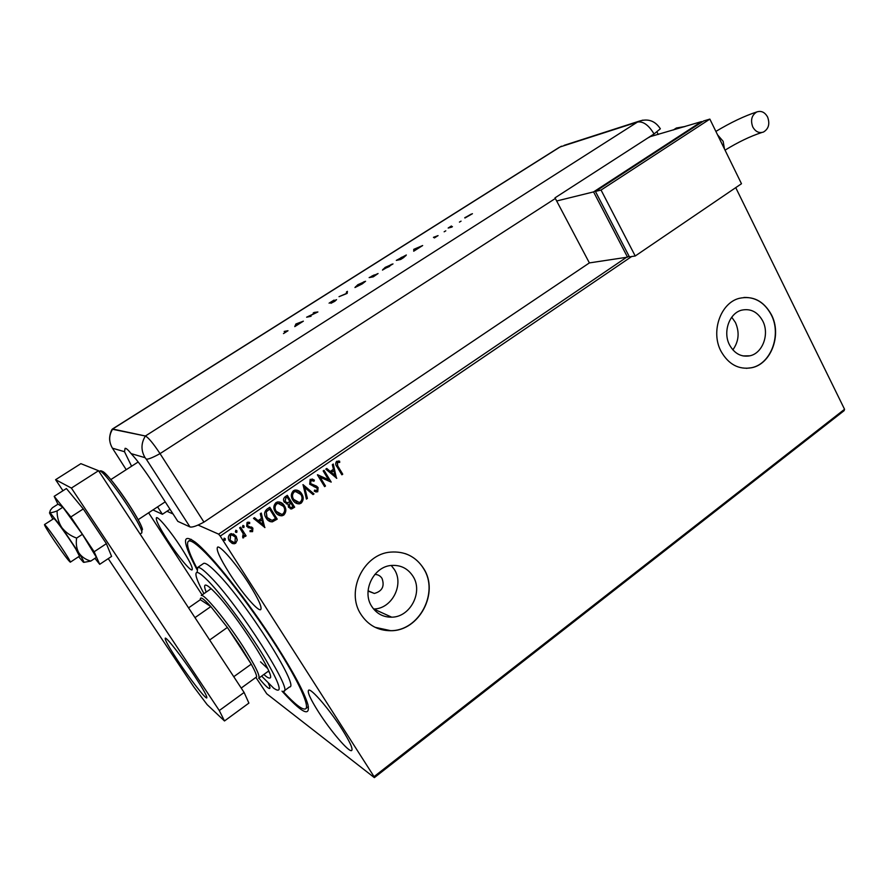 <?xml version="1.0" encoding="UTF-8"?>
<svg xmlns="http://www.w3.org/2000/svg" width="889" height="889" viewBox="0 0 889 889"><rect width="100%" height="100%" fill="white"/><g stroke="black" fill="none" stroke-linecap="round" stroke-linejoin="round"><path stroke-width="1.33" d="M196.825 569.371C182.389 541.834 181.778 532.711 195.013 541.979C210.449 553.68 248.053 601.031 275.79 644.469C293.826 672.84 304.549 692.931 307.961 704.744C310.417 717.456 301.771 712.911 282.013 691.131M368.057 591.052L374.336 593.452C382.214 591.263 384.781 586.251 382.037 578.439C380.325 575.816 377.925 574.472 374.836 574.416M371.746 606.42C376.536 613.666 383.181 617.255 391.693 617.177C410.307 617.199 423.353 591.952 412.996 576.294C407.929 568.516 400.795 564.893 391.593 565.437C373.591 566.393 361.479 591.196 371.746 606.42M373.569 608.987L373.669 608.987C391.76 609.054 404.428 584.673 394.36 569.516L391.249 565.471M729.613 345.054C734.558 353.722 741.326 357.3 749.905 355.8C762.673 353.255 769.707 333.953 762.695 320.885C757.65 311.906 750.66 308.316 741.737 310.139C729.291 313.05 722.59 332.208 729.613 345.054M732.847 349.866C738.848 341.443 739.704 332.308 735.414 322.474L731.747 317.206M721.101 351.422C728.591 364.468 738.781 369.913 751.694 367.735C771.219 364.023 782.042 334.62 771.396 314.684C763.673 300.893 752.972 295.437 739.281 298.326C720.468 302.905 710.422 331.986 721.101 351.422M746.26 368.346L751.483 367.735C771.007 364.023 781.82 334.631 771.185 314.695C764.796 302.849 755.694 297.104 743.893 297.471M360.99 614.443C368.157 625.245 378.081 630.679 390.749 630.723C419.275 631.168 439.477 592.596 423.709 568.627C415.896 556.592 404.862 551.08 390.593 552.102C363.468 553.936 345.421 591.474 360.99 614.443M375.058 627.301L390.604 630.657C419.13 631.101 439.322 592.541 423.553 568.582C419.075 561.27 412.874 556.258 404.962 553.536M167.643 540.334C177.589 555.703 190.168 570.994 192.068 569.893C193.28 568.371 189.624 560.915 181.1 547.524C170.955 531.8 158.264 516.476 156.497 517.676C155.364 519.398 159.075 526.944 167.643 540.334M318.562 712.011C330.564 730.902 348.866 752.394 351.622 750.572C353.222 749.105 349.999 741.959 341.943 729.113C329.619 709.633 311.128 688.153 308.65 690.164C307.094 691.809 310.394 699.098 318.562 712.011M229.484 573.405C241.43 592.163 257.721 611.299 260.599 609.698C262.466 607.854 258.599 599.23 248.976 583.829C236.741 564.515 220.25 545.346 217.605 547.102C215.805 549.202 219.761 557.97 229.484 573.405M258.888 678.118C264.666 685.186 268.245 688.642 269.634 688.497C270.278 688.208 269.867 686.519 268.411 683.419M631.635 256.532L220.239 536.089L374.058 776.63L844.55 409.273L844.128 410.662L374.358 777.631L266.767 693.798L256.165 677.84M166.954 511.275L173.077 513.986M198.08 525.055L218.627 534.145L626.556 257.299M237.285 540.056L235.707 543.212L234.285 543.768L232.285 543.479L229.406 541.001C227.806 538.534 227.984 536.256 229.951 534.167L231.307 533.6L236.218 536.345L237.285 540.056L235.707 543.212M240.575 527.155L246.097 535.878L245.175 536.512L244.364 535.222L243.208 537.934L242.63 536.712L243.264 533.811L239.641 527.788L240.575 527.155M252.576 531.655L250.02 531.633L250.087 530.522L251.843 530.633L251.998 528.855L246.686 526.377L247.042 522.532L247.975 522.154L249.687 522.421L249.665 523.588L247.82 523.532L247.587 525.699L252.887 528.177L252.576 531.655L250.02 531.622M267.044 509.13L269.8 507.252L277.224 519.132L272.356 521.854C269.611 521.832 267.533 520.554 266.133 518.031C263.855 514.687 264.166 511.72 267.044 509.13M287.314 495.329L294.659 507.175L291.525 508.997L288.492 507.219L288.025 503.952L284.291 502.185C283.091 500.218 283.324 498.462 284.969 496.918L287.314 495.329M303.027 484.627L313.995 493.917L313.028 494.573L304.705 487.539L307.405 498.429L306.427 499.096L303.027 484.627M323.163 470.926L324.041 470.325L331.208 482.105L320.129 477.237L325.485 486.027L324.607 486.639L317.406 474.837L328.497 479.693L323.163 470.926M338.009 466.381L342.743 474.204L341.865 474.804L337.064 466.858C335.42 464.958 335.286 463.113 336.653 461.313L339.62 461.202L339.72 462.413L337.387 462.513L337.753 466.325L342.743 474.204M735.736 187.635L844.55 409.273M336.764 478.293L325.807 469.125L326.763 468.47L330.241 471.448L333.442 469.259L332.33 464.68L333.286 464.025L336.464 478.271M310.183 479.327L314.373 480.138L314.017 481.227L310.994 480.493L310.605 483.605L316.551 486.139L318.106 487.617L317.729 491.784L314.284 491.306L314.528 490.106L317.006 490.561L317.251 488.272L309.705 484.194L310.183 479.327M301.715 493.851C303.849 497.173 303.671 500.274 301.171 503.141L299.46 503.863C296.548 503.93 294.326 502.652 292.792 500.029C290.647 496.684 290.859 493.595 293.414 490.739L294.97 490.072C297.926 489.961 300.171 491.217 301.715 493.851L301.471 493.784C303.605 497.107 303.427 500.207 300.927 503.063L301.171 503.141M284.347 505.719C286.502 509.053 286.325 512.164 283.802 515.053L282.013 515.798C279.09 515.842 276.868 514.564 275.334 511.964C273.167 508.608 273.379 505.497 275.957 502.629L277.579 501.941C280.546 501.841 282.802 503.096 284.347 505.719L284.113 505.652C286.269 508.975 286.091 512.086 283.569 514.975L283.802 515.053M264.944 527.555L253.487 518.365L254.487 517.676L258.121 520.665L261.455 518.387L260.288 513.731L261.277 513.053L264.633 527.521M244.031 525.999L243.897 527.521L242.497 527.055L242.93 525.41L244.031 525.999L243.897 527.521M236.941 530.844L236.796 532.367L235.385 531.889L235.829 530.244L236.941 530.844L236.796 532.367M225.306 538.767L225.161 540.29L223.739 539.823L224.195 538.167L225.306 538.767L225.161 540.29M202.114 594.919L148.607 512.809M374.358 777.631L374.058 776.63M220.239 536.089L218.627 534.145M342.476 474.148L341.765 474.637M338.576 460.947L339.62 461.202M339.365 461.158L339.72 462.413M339.465 462.369L338.064 462.291M337.131 462.469L337.753 466.325M326.652 468.536L330.241 471.448M333.075 464.169L336.509 478.238M333.808 470.726L331.086 472.348L334.975 475.515L333.808 470.726L331.353 472.403L334.975 475.515M323.885 470.425L331.208 482.105M325.485 486.027L320.129 477.237M325.241 485.972L324.507 486.472M317.551 474.737L328.497 479.693M312.039 478.96L314.373 480.138M314.117 480.082L313.795 481.082M312.106 480.293L310.994 480.493M310.75 480.438L310.605 483.605M310.361 483.538L311.617 484.561M311.361 484.505L313.573 485.294M314.65 485.527L316.551 486.139M316.306 486.072L318.106 487.617M317.851 487.561L317.729 491.784M317.484 491.717L315.817 492.017M314.517 490.172L315.762 490.695M315.239 486.972L313.973 486.694M302.927 484.694L313.995 493.917M313.739 493.851L312.872 494.451M307.405 498.429L304.705 487.539M307.161 498.362L306.383 498.896M300.927 503.063L297.148 503.674M296.959 490.139L301.471 493.784M297.004 491.473L293.959 491.873C291.881 494.162 291.714 496.662 293.448 499.351L297.093 502.307M293.692 499.418L299.182 502.463L300.382 501.952C302.393 499.64 302.549 497.14 300.826 494.473L295.404 491.417L294.192 491.939C292.114 494.228 291.948 496.729 293.692 499.418L293.448 499.351M287.18 495.417L294.659 507.175M294.415 507.097L290.381 508.875M287.758 503.996L286.291 503.874M284.958 501.496L287.636 502.785L289.903 501.574L287.169 497.162L285.902 497.796L284.958 501.496L286.536 502.696M289.147 506.508L291.181 507.619L293.003 506.574L290.659 502.785L289.958 503.03L289.147 506.508L290.425 507.541M289.958 503.03L289.381 506.586M285.902 497.796L285.202 501.563M287.169 497.162L286.136 497.862M283.569 514.975L279.49 515.52M279.779 502.063L284.113 505.652M279.791 503.396L276.512 503.752C274.423 506.063 274.257 508.575 276.012 511.275L279.524 514.175M276.246 511.342L281.746 514.387L283.002 513.864C285.036 511.531 285.191 509.019 283.447 506.341L278.001 503.285L276.746 503.83C274.657 506.141 274.479 508.641 276.246 511.342L276.012 511.275M269.667 507.341L277.224 519.132M276.99 519.054L272.356 521.854M272.134 521.776L270.045 521.587M266.822 517.331L272.023 520.421L275.557 518.531L269.656 509.097L266.2 511.653L266.822 517.331L270.134 520.221M266.2 511.653L267.056 517.409M269.656 509.097L266.422 511.731M254.421 517.731L258.121 520.665M261.11 513.175L264.722 527.466M261.833 519.876L259.055 521.543L263.066 524.732L261.833 519.876L259.277 521.621L263.066 524.732M251.031 528.11L248.087 527.633M249.465 522.332L249.453 523.499M249.342 523.454L247.82 523.532M247.609 523.443L247.587 525.699M247.364 525.621L248.331 526.388M251.52 526.955L252.887 528.177M252.665 528.099L252.354 531.578M243.675 527.433L242.997 527.533M240.463 527.233L246.097 535.878M245.886 535.789L245.075 536.345M243.664 537.756L244.364 535.222M243.453 537.667L242.764 537.856M236.585 532.278L235.874 532.367M235.496 543.112L232.285 543.479M233.329 533.867L236.218 536.345M236.007 536.256L237.074 539.956M233.051 535.034L230.429 535.156L230.118 540.256L232.273 542.157M230.329 540.356L234.085 542.512L235.029 542.134L235.285 536.967L231.607 534.856L230.629 535.245L230.118 540.256M224.95 540.201L224.206 540.279M261.61 676.107L273.745 688.264C283.38 694.831 280.146 684.33 264.044 656.76C248.209 630.534 223.206 596.597 208.748 581.562C198.825 571.416 194.669 569.76 196.258 576.594C197.269 580.384 199.825 586.073 203.948 593.652M197.214 571.849L197.702 567.46C199.547 566.904 203.759 570.038 210.371 576.839C238.941 605.431 294.248 692.375 283.635 691.286M260.51 661.827L267.622 668.506M268.211 671.306L269.178 672.162M206.215 592.085C204.492 587.873 204.17 585.551 205.259 585.118C206.648 584.718 209.871 587.162 214.949 592.463C236.385 614.266 277.435 678.674 269.723 678.007C268.734 678.318 266.778 677.14 263.855 674.473M196.936 568.36C188.424 551.891 185.701 542.779 188.757 541.023C191.235 540.223 196.825 544.19 205.503 552.902C223.506 571.049 253.743 610.776 276.346 646.325C299.015 681.93 310.35 707.288 305.305 708.989C302.004 709.766 294.704 704.044 283.413 691.82M284.102 690.942L289.503 686.964C300.382 687.842 245.32 600.953 216.538 572.583C209.893 565.826 205.615 562.748 203.725 563.348L203.214 563.693M210.171 587.829L210.637 589.018M255.376 677.785L256.632 676.862C256.599 674.895 254.81 670.65 251.254 664.15L240.786 646.881L227.362 627.434L210.837 606.576C203.437 598.386 199.936 596.086 200.347 599.686L188.568 607.865M211.126 588.685L201.27 595.508C203.959 593.43 226.106 620.222 242.808 646.114C255.232 665.583 260.521 676.296 258.677 678.24M233.763 676.707L251.254 664.15L227.362 627.434L209.66 639.991M194.98 617.633L210.837 606.576L200.347 599.686M256.632 676.862L241.219 688.064M60.53 546.035C51.795 533.267 46.461 526.099 44.517 524.554C44.372 525.399 47.673 530.833 54.396 540.868C63.019 553.469 68.32 560.57 70.309 562.192C70.52 561.459 67.253 556.081 60.53 546.035M194.18 675.407C203.359 689.364 207.548 696.876 206.759 697.943C205.281 698.743 190.013 679.018 178.089 661.049C168.854 647.059 164.576 639.413 165.265 638.135C166.554 637.146 181.945 656.927 194.18 675.407M62.963 490.728L55.596 479.693L80.877 463.658L98.535 470.726L244.108 692.464L248.898 703.099L224.495 720.968L207.137 704.621L193.835 686.953L108.247 558.636M224.495 720.968L219.283 710.544L244.108 692.464M55.596 479.693L71.387 488.072L219.283 710.544M98.535 470.726L71.387 488.072M94.934 558.336L99.712 564.315L94.145 551.758L106.38 543.668L83.277 508.93L66.397 488.539L54.185 496.329L57.918 504.207M94.145 551.758L70.864 516.965L83.277 508.93M70.864 516.965L54.185 496.329M99.712 564.315L111.592 556.403L106.38 543.668M79.477 556.147L75.776 548.991C68.731 537.534 54.485 517.831 53.796 518.576L53.718 518.631M83.833 562.359L90.767 561.092C85.644 559.614 81.677 556.892 78.865 552.914C76.532 548.602 75.787 543.657 76.621 538.089L82.399 534.311L62.852 507.219L58.063 504.119L52.429 507.73L50.406 510.175L49.506 512.964L52.84 519.198M90.767 561.092L96.412 557.359L82.399 534.311M76.621 538.089C70.598 535.911 65.675 532.444 61.886 527.666C58.607 522.599 57.007 517.009 57.096 510.919L62.852 507.219M57.096 510.919C53.329 512.375 50.917 512.886 49.851 512.442L61.886 527.666L78.865 552.914C83.322 560.181 84.788 563.237 83.255 562.092L78.61 556.714M170.01 509.253L162.409 514.287L152.952 509.942M157.597 506.874L162.409 514.287M660.016 128.216L660.349 128.805L654.037 133.961L555.003 197.847L589.385 262.911L203.948 522.121L160.031 453.623L203.948 522.121C196.802 525.977 192.146 527.577 189.979 526.933L177.844 521.376L152.586 482.305C144.651 470.159 137.506 460.602 131.139 453.623C128.094 449.845 126.082 448.067 125.093 448.323L124.493 451.701L131.583 466.225M555.336 198.48L160.031 453.623C153.264 443.4 148.385 437.532 145.396 436.01L112.292 429.22C111.592 429.343 108.98 435.888 109.758 440.677M459.435 222.094L461.069 221.139L459.435 222.094M444.156 231.785L445.789 230.829L444.156 231.785M413.718 249.365L422.664 245.542L413.707 251.209L413.829 249.287M382.47 270.089L385.181 267.389L392.994 263.911L382.47 270.089M354.944 287.536L357.834 284.713L365.579 281.268L362.223 283.902L354.944 287.536M334.809 301.282L330.93 303.316L335.675 300.215L329.074 303.16L334.042 300.104L330.019 302.649L336.564 299.649L334.809 301.282M295.915 323.985L303.371 321.162L294.759 326.619L295.915 323.985L296.404 324.507L296.037 323.907M189.979 526.933L146.274 459.146C148.23 459.424 152.819 457.579 160.031 453.623C153.264 443.4 148.385 437.532 145.396 436.01L112.492 428.976L559.059 147.474M286.525 331.197L284.158 331.43L288.003 330.73L283.491 333.597L286.525 331.197M311.072 316.284L306.627 317.195L316.173 312.639L313.206 313.028L314.095 312.461L317.884 311.961L308.127 316.651L311.072 316.284M347.154 293.403L339.02 296.682L346.366 293.503L346.477 291.959L347.41 291.359L347.154 293.403M373.313 276.823L369.146 277.601L378.058 273.534L373.313 276.823M403.628 257.599L400.672 259.477L396.316 260.388L406.329 254.987L403.628 257.599M433.465 237.33L438.066 235.618L434.41 237.93L437.132 236.118L433.532 237.463M451.612 227.184L448.167 228.029L451.412 225.995L450.167 227.017L452.445 226.662L451.612 227.184M464.758 217.716L472.437 213.704L464.925 218.016M658.227 134.495L656.96 131.961M649.548 136.85L701.577 121.571L593.574 191.902L556.67 200.992M295.626 326.063L296.27 324.585M299.849 322.585L296.67 323.874L296.237 324.874L299.926 322.729M346.754 293.57L346.477 291.959M364.268 281.613L355.489 286.803L361.756 284.002L364.268 281.613M371.602 276.235L374.38 274.89L371.602 276.235M372.769 276.279L377.08 274.045L372.769 276.279M391.649 264.266L382.959 269.378L389.282 266.556L391.649 264.266M397.616 259.755L401.083 259.021L405.906 255.654L401.306 257.466L397.794 260.077M414.041 250.998L414.052 249.965M417.997 247.709L414.63 249.142L414.63 249.842L418.074 247.853M471.181 214.116L465.569 217.383L471.181 214.116M767.618 117.07C770.041 123.915 768.641 128.916 763.418 132.072C759.017 133.428 755.461 131.716 752.761 126.927C750.327 120.137 751.683 115.137 756.839 111.936C761.306 110.503 764.896 112.214 767.618 117.07M629.034 256.121L627.512 257.154L593.574 191.902M701.843 122.126L701.577 121.571M595.997 192.535L628.245 254.587M647.859 137.939L649.648 137.05M627.512 257.154L589.385 262.911M595.43 191.435L629.423 256.865L635.224 255.999L741.482 183.734L709.855 119.104L703.632 120.96L595.43 191.435L601.053 190.057L635.224 255.999M709.855 119.104L601.053 190.057M120.093 503.563L126.171 512.831M102.113 472.392C101.335 467.203 115.97 484.583 128.738 504.219M140.095 534.045L141.651 533.011C142.896 531.3 138.162 522.121 127.46 505.463C115.603 487.261 101.646 469.981 99.801 471.081L99.579 471.214M128.783 504.285C137.162 517.254 141.729 525.655 142.496 529.488M124.493 451.701L112.436 448.189L126.216 469.681M146.274 459.146L145.063 457.679L131.139 453.623M145.063 457.679C140.862 450.445 140.973 443.233 145.396 436.01L637.535 122.026L560.092 146.952L112.725 428.976C108.769 435.366 108.68 441.766 112.436 448.189M560.092 146.952L561.515 146.185L560.092 146.952M654.037 133.961C648.759 125.149 643.258 121.171 637.535 122.026L642.714 120.148M564.126 145.352L639.069 121.193C648.114 118.315 655.204 120.848 660.349 128.805M724.468 148.963L723.146 141.318L717.534 134.795M684.43 126.683L675.118 128.827M368.079 590.796L374.336 593.452M373.669 608.987L391.693 617.177M743.037 355.933L749.905 355.8M191.257 539.334L188.757 541.023M197.702 567.46L203.725 563.348M308.405 706.666L305.96 708.489M258.966 678.029L268.7 670.962M44.517 524.554L53.796 518.576M110.814 479.604L138.184 461.98M138.117 519.721L165.221 501.841M70.364 562.148L79.554 556.103M99.068 471.548L99.801 471.081C103.324 468.436 116.315 485.705 128.772 504.33C136.095 515.753 140.506 523.61 142.007 527.877L141.818 532.922M761.762 132.528C750.338 136.25 738.103 142.129 725.046 150.152M685.063 126.494L676.373 128.016L673.329 129.994M715.878 131.416C730.891 122.415 744.549 115.926 756.839 111.936"/></g></svg>
